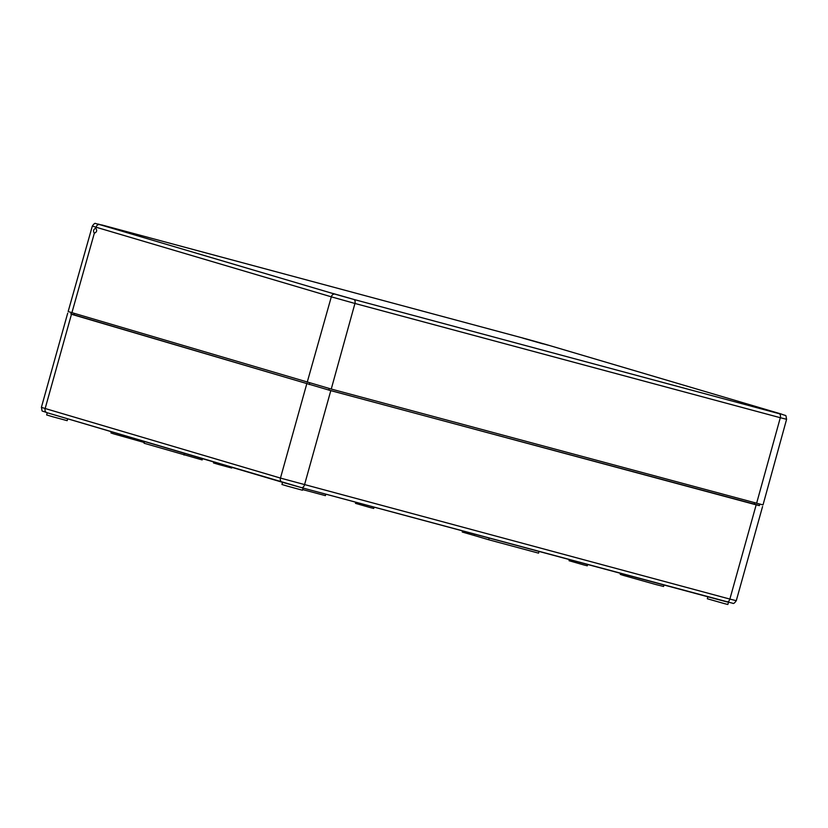 <?xml version="1.0" encoding="UTF-8"?>
<svg xmlns="http://www.w3.org/2000/svg" width="828" height="828" viewBox="0 0 828 828"><rect width="100%" height="100%" fill="white"/><g stroke="black" fill="none" stroke-linecap="round" stroke-linejoin="round"><path stroke-width="1.24" d="M489.162 538.045L488.686 539.752L538.542 553.145L539.018 551.427L301.475 487.63M474.516 534.112L474.144 535.447L488.686 539.752M184.023 455.048L184.499 453.34L144.548 441.531L144.072 443.239L202.177 459.923L202.518 458.671M71.301 312.56L70.887 314.04L73.94 315.002L328.809 390.05L754.163 504.304L759.38 505.618L759.793 504.138M70.918 313.916L330.796 390.64L304.507 484.825A3.55 2.225 105 0 1 301.444 487.62A3.55 2.225 105 0 1 301.413 487.609L282.172 482.206A3.55 2.763 106.5 0 1 282.12 482.196A3.55 2.763 106.5 0 1 280.464 478.077L45.157 408.514L71.456 314.34M759.411 505.494L330.796 390.64M707.868 596.781L707.319 598.747L723.993 603.509L727.843 604.481L728.454 602.308M111.294 431.698L110.942 432.951L113.933 433.934L144.279 442.504M47.258 412.768L46.647 414.942L52.454 416.681L67.171 420.665L67.699 418.813M213.759 461.993L213.5 462.945L218.654 464.487L231.736 468.037L231.933 467.354M302.665 489.576L325.404 495.641L325.808 494.161M282.42 482.279L282.203 483.604M620.514 573.328L620.224 574.373L623.525 575.439L655.434 584.423L663.559 586.472L663.963 584.992M355.792 502.213L355.481 503.352L370.302 507.585L373.718 508.444L374.09 507.129M569.364 559.583L569.053 560.722L583.875 564.955L587.29 565.814L587.663 564.499M462.583 530.903L462.262 532.031L474.786 535.644M282.565 482.32L281.955 484.494L287.761 486.233L302.479 490.228L303.089 488.054M95.727 228.186L95.748 228.197C93.419 229.315 92.943 230.981 94.34 233.206L94.361 233.217C96.835 232.109 97.29 230.432 95.748 228.197L96.007 227.276A3.55 2.763 -73.5 0 1 99.629 224.585L334.936 294.137A3.55 2.763 106.5 0 0 331.314 296.828L92.322 226.106L68.144 311.545L331.252 389.046L763.023 504.914L786.6 419.299C785.42 414.01 787.304 416.505 781.239 414.021A3.55 2.763 -73.5 0 0 781.187 414L545.89 344.448A3.55 2.763 106.5 0 1 545.942 344.458L781.239 414.021M777.947 413.348L758.2 407.697L777.947 413.348M353.835 299.425L332.835 293.443L353.835 299.425M547.981 345.141L522.903 338.145L547.981 345.141M107.381 226.8L122.627 230.888L107.381 226.8M117.566 229.604L98.108 224.046L117.566 229.604M115.071 228.859L102.092 225.154L115.071 228.859M352.873 299.156L333.415 293.598L352.873 299.156M350.379 298.422L337.4 294.716L350.379 298.422M542.93 343.858L523.472 338.3L542.93 343.858M540.436 343.123L527.457 339.418L540.436 343.123M778.237 413.41L758.769 407.852L778.237 413.41M775.732 412.675L762.764 408.97L775.732 412.675M306.753 383.892L280.464 478.077L729.872 599.079A3.55 2.225 105 0 1 726.808 601.873A3.55 2.225 105 0 1 726.777 601.863L539.018 551.427M754.163 504.304L754.598 502.762M328.809 390.05L329.233 388.498M309.248 384.565L309.682 383.022M73.94 315.002L74.375 313.47M756.161 504.894L729.872 599.079L736.278 600.693C734.633 603.053 733.484 603.922 732.852 603.291L301.444 487.62L46.823 412.644A3.55 2.763 -73.5 0 1 45.157 408.514L41.4 407.324C42.714 412.686 40.396 410.005 46.823 412.644A3.55 2.763 -73.5 0 0 46.875 412.654L144.548 441.531M282.069 482.175L184.499 453.34M781.187 414L779.117 413.669A3.55 2.225 105 0 1 780.307 417.716L786.6 419.299M779.117 413.669L353.753 299.415A3.55 2.225 105 0 1 354.943 303.462L780.307 417.716L756.606 503.3M545.994 344.479A3.55 2.763 106.5 0 0 545.942 344.458L527.032 339.159A3.55 2.225 105 0 1 527.032 339.159A3.55 2.225 105 0 1 527.074 339.169L101.709 224.916A3.55 2.225 105 0 1 101.709 224.916L527.032 339.159M71.901 312.736L94.34 233.206M331.252 389.046L354.943 303.462L331.314 296.828L307.198 382.298M527.074 339.169L545.89 344.448M334.936 294.137L353.753 299.415M99.629 224.585L95.593 223.519C94.972 222.949 93.885 223.808 92.322 226.106M762.578 506.508L736.278 600.693M41.4 407.324L67.699 313.15"/></g></svg>
